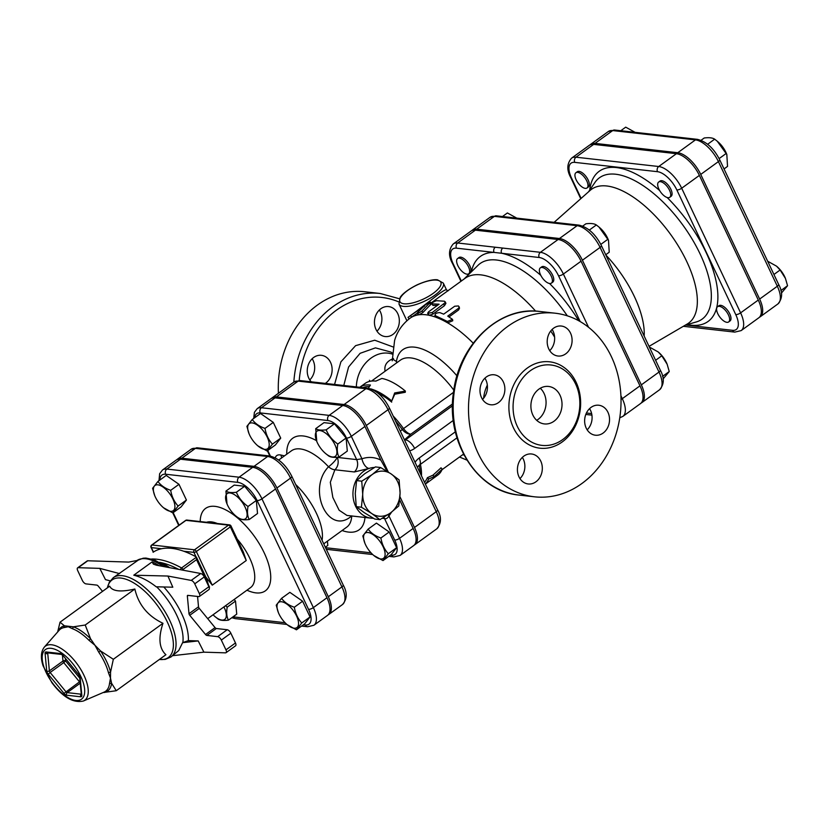 <?xml version="1.0" encoding="UTF-8"?>
<svg xmlns="http://www.w3.org/2000/svg" width="829" height="829" viewBox="0 0 829 829"><rect width="100%" height="100%" fill="white"/><g stroke="black" fill="none" stroke-linecap="round" stroke-linejoin="round"><path stroke-width="1.24" d="M414.293 545.036A22.963 10.425 -126 0 0 415.018 544.601A22.963 10.425 -126 0 0 414.49 527.472L399.93 496.675M380.594 467.515L375.423 466.924L364.864 473.628L356.584 480.592L355.278 493.493L356.252 506.654L364.366 512.726L374.76 519.047L379.931 519.638L371.806 513.565L361.413 507.234L362.719 494.333L361.745 481.172L372.304 474.468L380.594 467.515L390.987 473.836A22.621 18.621 96.4 0 0 372.304 474.468A22.621 18.621 96.4 0 0 362.719 494.333A22.621 18.621 96.4 0 0 371.806 513.565A22.621 18.621 96.4 0 0 390.49 512.933L379.931 519.638M356.252 506.654L361.413 507.234M398.77 505.97L390.49 512.933A22.621 18.621 96.4 0 0 400.075 493.068L398.77 505.97M399.101 479.908L400.075 493.068A22.621 18.621 96.4 0 0 390.987 473.836L399.101 479.908M356.584 480.592L361.745 481.172M374.49 467.463A25.45 20.953 96.4 0 0 369.071 468.437A25.45 20.953 96.4 0 0 352.967 495.214A25.45 20.953 96.4 0 0 371.102 518.156A25.45 20.953 96.4 0 0 373.371 518.26M364.947 543.358L362.812 535.959L368.138 529.12C370.998 533.088 375.247 536.042 380.894 538C381.982 544.249 384.459 549.492 388.324 553.731L382.998 560.57L373.724 555.43M380.584 558.953A15.554 7.057 -126 0 0 383.309 547.15A15.554 7.057 -126 0 0 368.667 532.612A15.554 7.057 -126 0 0 364.998 543.472A15.554 7.057 -126 0 0 373.589 555.316A15.554 7.057 -126 0 0 380.584 558.953M249.052 433.754L246.907 426.365L252.234 419.515C255.094 423.484 259.353 426.448 264.99 428.396C266.078 434.645 268.555 439.888 272.43 444.126L267.104 450.976L257.819 445.826M252.192 422.914A15.554 7.057 -126 0 0 249.104 433.868A15.554 7.057 -126 0 0 257.684 445.712A15.554 7.057 -126 0 0 268.814 441.525A15.554 7.057 -126 0 0 252.192 422.914M380.894 538L389.184 531.99L376.428 523.109L368.138 529.12M327.424 541.161L327.818 545.409L325.331 547.223M252.234 419.515L260.524 413.505L273.28 422.386L280.72 438.116L272.43 444.126M273.28 422.386L264.99 428.396M280.72 438.116L275.394 444.955L267.104 450.976M389.184 531.99L396.614 547.71L388.324 553.731M396.614 547.71L391.288 554.56L382.998 560.57M316.792 441.494A15.554 7.057 -126 0 0 325.382 453.339A15.554 7.057 -126 0 0 335.538 456.137A15.554 7.057 -126 0 0 334.916 444.748A15.554 7.057 -126 0 0 320.315 430.603A15.554 7.057 -126 0 0 316.792 441.494L315.704 428.666C317.797 430.064 321.279 430.458 326.149 429.836C328.636 435.577 332.533 440.313 337.807 444.043C336.823 449.401 337.227 453.743 339.02 457.08C334.149 457.691 330.667 457.297 328.585 455.898L325.642 453.556M315.704 428.666L323.994 422.645L334.439 423.826L346.097 438.033L347.31 451.069L339.02 457.08M334.439 423.826L326.149 429.836M346.097 438.033L337.807 444.043M278.378 612.59L276.233 605.201L281.559 598.351C284.42 602.32 288.679 605.284 294.326 607.232C295.404 613.491 297.891 618.735 301.756 622.962L296.43 629.812L287.145 624.662M294.015 628.195A15.554 7.057 -126 0 0 296.741 616.382A15.554 7.057 -126 0 0 282.098 601.844A15.554 7.057 -126 0 0 278.43 612.714A15.554 7.057 -126 0 0 287.021 624.548A15.554 7.057 -126 0 0 294.015 628.195M225.478 605.771L227.229 607.129C226.244 612.476 226.649 616.817 228.441 620.154C223.571 620.776 220.099 620.382 218.006 618.983L215.063 616.631M213.053 614.786A15.554 7.057 -126 0 0 214.804 616.424A15.554 7.057 -126 0 0 225.136 619.045A15.554 7.057 -126 0 0 223.892 606.921M154.754 495.68L152.609 488.291L157.935 481.442C160.795 485.421 165.054 488.374 170.691 490.333C171.779 496.581 174.256 501.825 178.131 506.053L172.805 512.902L163.52 507.752M157.893 484.841A15.554 7.057 -126 0 0 154.805 495.804A15.554 7.057 -126 0 0 163.396 507.649A15.554 7.057 -126 0 0 174.515 503.462A15.554 7.057 -126 0 0 157.893 484.841M294.326 607.232L302.616 601.222L289.849 592.341L281.559 598.351M234.172 599.471L235.519 601.108L227.229 607.129M235.519 601.108L236.742 614.144L228.441 620.154M157.935 481.442L166.225 475.431L178.981 484.312L186.421 500.042L178.131 506.053M178.981 484.312L170.691 490.333M186.421 500.042L181.095 506.892L172.805 512.902L178.712 525.441M302.616 601.222L310.046 616.952L301.756 622.962M310.046 616.952L304.72 623.791L296.43 629.812M227.011 503.939A15.554 7.057 -126 0 0 235.602 515.783A15.554 7.057 -126 0 0 245.747 518.571A15.554 7.057 -126 0 0 245.125 507.182A15.554 7.057 -126 0 0 230.535 493.037A15.554 7.057 -126 0 0 227.011 503.939L225.923 491.1C228.006 492.499 231.488 492.892 236.358 492.271C238.856 498.022 242.742 502.757 248.016 506.488C247.032 511.835 247.446 516.177 249.239 519.514C244.368 520.135 240.887 519.742 238.793 518.343L235.861 515.99M225.923 491.1L234.213 485.089L244.648 486.26L256.306 500.467L257.529 513.503L249.239 519.514M244.648 486.26L236.358 492.271M256.306 500.467L248.016 506.488M726.898 322.326A9.43 4.28 54 0 1 718.639 315.289A9.43 4.28 54 0 1 717.582 306.689A9.43 4.28 54 0 1 726.577 311.808A9.43 4.28 54 0 1 728.65 321.953A9.43 4.28 54 0 1 726.898 322.326M717.582 306.689L718.94 305.694A9.43 4.28 54 0 1 727.935 310.813A9.43 4.28 54 0 1 730.007 320.958L728.65 321.953M577.668 172.349A9.43 4.28 54 0 1 585.937 179.385A9.43 4.28 54 0 1 586.994 187.986A9.43 4.28 54 0 1 578 182.877A9.43 4.28 54 0 1 575.927 172.733A9.43 4.28 54 0 1 577.668 172.349M575.927 172.733L577.285 171.738A9.43 4.28 54 0 1 579.036 171.365A9.43 4.28 54 0 1 587.295 178.401A9.43 4.28 54 0 1 588.352 187.002L586.994 187.986M781.364 293.186L787.55 285.725L785.457 278.461L780.12 269.995L776.514 266.15L767.654 261.218M776.69 266.306A15.243 6.922 54 0 1 776.887 266.472A15.243 6.922 54 0 1 785.301 278.067A15.243 6.922 54 0 1 785.374 278.254M634.859 132.194L625.698 127.158L620.786 130.723M780.866 290.575L787.55 285.725M773.923 274.482L780.12 269.995M669.521 190.276A9.43 4.28 54 0 1 669.728 197.312A9.43 4.28 54 0 1 660.734 192.193A9.43 4.28 54 0 1 658.661 182.048A9.43 4.28 54 0 1 669.521 190.276M658.661 182.048L660.029 181.064A9.43 4.28 54 0 1 670.879 189.292A9.43 4.28 54 0 1 671.096 196.328L669.728 197.312M724.038 168.95L727.53 166.411L726.826 154.495L717.282 141.241L714.66 139.168C712.567 137.769 709.085 137.376 704.215 137.997L701.054 140.288M717.282 141.241L717.976 141.832A15.243 6.922 54 0 1 725.831 152.184A15.243 6.922 54 0 1 726.391 153.438L726.826 154.495M719.126 158.598L726.318 153.375M707.634 144.267L714.66 139.168M549.679 283.497A9.43 4.28 54 0 1 541.41 276.461A9.43 4.28 54 0 1 540.353 267.85A9.43 4.28 54 0 1 549.347 272.969A9.43 4.28 54 0 1 551.42 283.114A9.43 4.28 54 0 1 549.679 283.497M540.353 267.85L541.71 266.865A9.43 4.28 54 0 1 550.715 271.985A9.43 4.28 54 0 1 552.777 282.129L551.42 283.114M605.73 254.752L609.222 252.213L608.507 240.296L598.973 227.042L596.341 224.97C594.258 223.571 590.776 223.177 585.906 223.799L582.735 226.089M598.973 227.042L599.657 227.633A15.243 6.922 54 0 1 607.522 237.985A15.243 6.922 54 0 1 608.071 239.239L608.507 240.296M663.055 378.988L669.241 371.527L667.148 364.252L661.801 355.796L658.205 351.952L649.345 347.019M658.381 352.107A15.243 6.922 54 0 1 658.578 352.273A15.243 6.922 54 0 1 666.993 363.869A15.243 6.922 54 0 1 667.065 364.055M600.807 244.4L608.009 239.177M589.326 230.068L596.341 224.97M662.547 376.376L669.241 371.527M655.615 360.283L661.801 355.796M468.468 266.762A9.43 4.28 54 0 1 468.686 273.788A9.43 4.28 54 0 1 459.68 268.679A9.43 4.28 54 0 1 457.608 258.534A9.43 4.28 54 0 1 468.468 266.762M457.608 258.534L458.976 257.539A9.43 4.28 54 0 1 469.825 265.777A9.43 4.28 54 0 1 470.043 272.803L468.686 273.788M516.55 217.996L507.389 212.96L502.478 216.524M425.37 484.105L437.733 475.131A58.444 26.538 -126 0 0 442.271 469.152L434.189 476.561L428.666 479.017A58.444 26.538 54 0 1 425.329 484.012M424.479 482.219A56.559 25.678 -126 0 0 427.412 477.68L432.987 475.152L434.189 476.561M427.412 477.68L428.666 479.017M432.987 475.152L441.018 467.815L442.271 469.152M359.755 387.288L365.351 383.236A58.444 26.538 54 0 1 375.858 381.102L381.889 378.438A58.444 26.538 54 0 1 405.36 391.07L394.666 392.946L391.765 400.935A58.444 26.538 -126 0 0 370.75 388.884M368.283 388.304L370.428 385.05A58.444 26.538 -126 0 0 359.91 387.184L359.765 387.288M405.36 391.07L405.298 392.262L394.728 394.231L391.765 400.935M394.728 394.231L394.666 392.946M370.148 381.278L369.433 380.283M369.433 386.521A56.559 25.678 -126 0 0 362.957 387.651M391.702 402.127A56.559 25.678 -126 0 0 377.568 392.832M759.468 317.227A23.772 10.798 -126 0 0 760.193 316.792A23.772 10.798 -126 0 0 759.644 299.062L700.733 174.422A23.772 10.798 -126 0 0 677.77 152.712L595.025 143.386A23.772 10.798 -126 0 0 590.621 144.35A23.772 10.798 -126 0 0 589.979 144.899M254.721 417.712A19.191 8.715 54 0 1 260.244 412.915L327.942 420.541A3.772 3.109 -83.6 0 1 329.144 415.37L261.456 407.744A22.963 10.425 -126 0 0 257.197 408.666L270.793 398.811A22.963 10.425 54 0 1 275.052 397.879L342.75 405.505A22.963 10.425 54 0 1 364.926 426.479L380.832 460.116A34.88 28.714 96.4 0 0 361.941 458.789A9.43 4.984 -108.8 0 0 369.071 468.437L354.356 471.96A9.43 7.762 -83.6 0 0 356.657 459.598L337.185 457.401A56.559 25.678 -126 0 0 337.061 457.266M387.174 471.38L380.832 460.116M399.651 499.928L413.132 528.456A22.963 10.425 54 0 1 413.661 545.586L400.065 555.451A22.963 10.425 -126 0 0 399.537 538.322L388.925 515.876A9.43 3.254 38.6 0 1 387.982 514.674M177.437 459.173L191.043 449.308L197.364 447.815A3.772 3.109 96.4 0 0 195.426 448.354L181.831 458.219A23.678 10.746 -126 0 0 177.437 459.173A23.678 10.746 -126 0 0 176.805 459.722M328.149 614.849A23.678 10.746 -126 0 0 328.864 614.413A23.678 10.746 -126 0 0 328.325 596.756L276.907 487.98A23.678 10.746 -126 0 0 254.037 466.354L181.831 458.219M162.484 470.022L176.08 460.157A23.678 10.746 54 0 1 180.463 459.204L252.679 467.338A23.678 10.746 54 0 1 275.549 488.965L326.968 597.74A23.678 10.746 54 0 1 327.507 615.398L313.911 625.263A23.678 10.746 -126 0 0 313.362 607.605L261.954 498.83A23.678 10.746 -126 0 0 239.073 477.203L166.867 469.069A23.678 10.746 -126 0 0 162.484 470.022L159.634 473.742L158.981 480.685M735.758 314.606A3.772 1.285 -25.3 0 0 740.608 312.865L758.286 300.046A23.772 10.798 54 0 1 758.825 317.776L741.147 330.605A23.772 10.798 -126 0 0 740.608 312.865L681.687 188.235A23.772 10.798 -126 0 0 658.723 166.515L575.989 157.199A3.772 3.109 96.4 0 0 574.787 162.37L657.521 171.696A20 9.078 54 0 1 676.847 189.965L735.758 314.606A20 9.078 54 0 1 732.515 330.325L685.666 325.051M593.668 144.381L575.989 157.199A23.772 10.798 -126 0 0 571.585 158.152L589.264 145.334A23.772 10.798 54 0 1 593.668 144.381L676.412 153.697A23.772 10.798 54 0 1 699.375 175.406L758.286 300.046M470.945 231.136A23.772 10.798 54 0 1 475.359 230.172L457.681 243.001A3.772 3.109 96.4 0 0 456.468 248.172L501.607 253.259A3.772 3.109 -83.6 0 1 502.809 248.078L457.681 243.001A23.772 10.798 -126 0 0 453.266 243.954L470.945 231.136M619.771 417.764L622.838 416.407L640.516 403.578A23.772 10.798 54 0 0 639.978 385.848L581.056 261.208A23.772 10.798 54 0 0 558.093 239.498L475.359 230.172M644.164 336.066A76.734 34.839 -126 0 0 605.844 255.011M649.034 346.377L687.179 324.056A82.672 37.533 -126 0 0 670.433 234.182A82.672 37.533 -126 0 0 590.207 190.338L554.124 222.338M641.159 403.029A23.772 10.798 -126 0 0 641.874 402.593A23.772 10.798 -126 0 0 641.335 384.863L582.414 260.223A23.772 10.798 -126 0 0 559.451 238.514L476.716 229.187A23.772 10.798 -126 0 0 472.312 230.151A23.772 10.798 -126 0 0 471.67 230.7M300.108 380.573L367.807 388.2A3.772 3.109 -83.6 0 0 365.869 388.739L298.171 381.112A3.772 3.109 -83.6 0 1 300.108 380.573L293.912 382.045A22.963 10.425 54 0 1 298.171 381.112L276.409 396.894A22.963 10.425 -126 0 0 272.161 397.816A22.963 10.425 -126 0 0 271.518 398.376M366.294 425.495A22.963 10.425 -126 0 0 344.108 404.521L365.869 388.739A22.963 10.425 54 0 1 388.045 409.713L366.294 425.495L388.324 472.105M276.409 396.894L344.108 404.521M448.126 290.813L446.551 289.974C445.992 289.072 442.354 291.248 435.629 296.513L417.671 310.347M198.204 640.921L188.359 640.61L182.598 642.672L198.204 640.921L203.903 652.164L225.457 652.848A3.772 1.71 54 0 0 226.037 652.692A3.772 1.71 54 0 0 225.954 649.874L221.333 640.092L230.845 633.19A3.772 1.71 -126 0 0 227.208 629.739L217.685 636.651A3.772 1.71 54 0 1 221.333 640.092M159.116 565.71A49.015 22.259 -126 0 0 152.101 561.907L133.77 575.202C141.262 577.088 148.733 580.942 156.173 586.787L172.815 587.201L167.924 576.041L191.209 580.414A3.772 1.71 54 0 1 194.742 583.844L199.364 593.626A3.772 1.71 54 0 1 199.447 596.434A3.772 1.71 54 0 1 198.753 596.59L187.893 595.367A1.886 0.86 -126 0 0 187.541 595.44A1.886 0.86 -126 0 0 187.354 596.061L189.002 613.698A1.886 0.86 -126 0 0 189.758 615.294L205.53 634.517A1.886 0.86 -126 0 0 206.825 635.428L217.685 636.651M110.174 580.86L105.47 579.616L99.77 568.373L78.227 567.689L87.75 560.777A3.772 1.71 -126 0 0 87.159 560.943L77.636 567.844A3.772 1.71 54 0 1 78.227 567.689M102.537 591.367L98.154 586.02A1.886 0.86 -126 0 0 96.848 585.108L85.998 583.885A3.772 1.71 54 0 1 82.351 580.445L77.729 570.663A3.772 1.71 54 0 1 77.636 567.844M87.75 560.777L128.733 562.083L137.977 560.311L113.314 577.658A49.015 22.259 -126 0 1 160.101 604.279A49.015 22.259 -126 0 1 170.867 657.024L165.168 659.407L159.344 659.48M170.867 657.024L178.712 650.578L182.598 642.672M103.418 692.422A3.772 3.295 -103 0 1 104.433 692.505A39.46 17.917 -126 0 0 111.594 683.303L116.278 690.723L165.914 654.723C159.127 648.454 158.142 637.978 162.971 623.294C147.79 616.082 138.422 604.662 134.858 589.025C120.651 592.289 112.257 591.346 109.677 586.186L60.04 622.185L64.424 625.802L73.377 626.817A3.772 2.777 -69.8 0 1 72.278 628.662A38.424 17.44 54 0 1 88.993 640.299A3.772 1.098 135.1 0 0 90.548 638.765L94.962 645.283L100.547 650.952L98.744 652.174A38.424 17.44 54 0 1 104.713 662.609A38.424 17.44 54 0 1 108.485 672.785A3.772 2.197 165.5 0 1 110.558 672.112L110.495 678.132L111.594 683.303A3.772 3.026 7.1 0 0 109.501 683.676A38.424 17.44 54 0 1 104.039 692.153L83.366 701.023A33.45 15.181 -126 0 0 83.957 675.314A33.45 15.181 -126 0 0 44.3 647.159C40.859 651.708 40.466 657.967 43.139 665.956L51.895 682.692C62.755 697.179 73.253 703.293 83.366 701.023M116.278 690.723L103.076 692.567M108.485 672.785L110.495 678.132L109.501 683.676M88.993 640.299L94.962 645.283L98.744 652.174M44.3 647.159L59.16 630.268A38.424 17.44 54 0 1 63.553 627.688L68.32 626.734L72.278 628.662M63.553 627.688A3.772 3.295 77 0 0 64.424 625.802A39.46 17.917 -126 0 0 58.134 631.429M57.657 631.967L60.04 622.185M189.758 615.294L199.281 608.393A1.886 0.86 54 0 1 198.514 606.787L189.002 613.698M197.551 596.455L198.514 606.787M206.825 635.428L216.348 628.517A1.886 0.86 54 0 1 215.053 627.615L205.53 634.517M199.281 608.393L215.053 627.615M137.054 560.777L137.977 560.311A49.015 22.259 -126 0 0 136.484 560.964M152.101 561.907L153.375 564.145L156.432 565.202L200.732 573.513L191.209 580.414M194.742 583.844L204.255 576.932A3.772 1.71 -126 0 0 200.732 573.513M204.255 576.932L208.887 586.725L199.364 593.626M199.447 596.434L208.97 589.533A3.772 1.71 -126 0 0 208.887 586.725M216.348 628.517L227.208 629.739M230.845 633.19L235.477 642.972L225.954 649.874M226.037 652.692L235.56 645.791A3.772 1.71 -126 0 0 235.477 642.972M133.77 575.202L167.924 576.041M172.733 655.666L203.903 652.164M119.635 573.616L99.77 568.373M113.335 659.283L110.558 672.112A39.46 17.917 -126 0 0 100.547 650.952L113.335 659.283L162.971 623.294M85.221 625.025L90.548 638.765A39.46 17.917 -126 0 0 73.377 626.817L85.221 625.025L134.858 589.025M182.069 570.01A1.886 0.642 -25.3 0 0 182.94 569.513L196.535 559.648L196.432 557.171L181.561 567.948A1.886 1.202 119.1 0 0 180.504 569.72M206.618 578.683L209.157 587.409M153.096 552.28L153.469 552.021A103.698 47.077 54 0 1 161.541 548.736A103.698 47.077 -126 0 1 183.758 551.244A103.698 47.077 54 0 1 196.017 556.819L196.432 557.171M169.8 567.71A39.595 17.979 -126 0 0 160.349 562.736M243.332 552.062L246.254 560.518L212.255 585.17L205.789 576.932M554.611 337.123A84.838 38.517 -126 0 0 550.736 330.999M535.596 311.134A84.838 38.517 -126 0 0 465.131 278.264L445.929 292.191M409.143 318.916L408.013 317.414L408.531 316.979L423.712 306.492L417.381 312.709C417.246 313.787 418.79 313.196 422.023 310.927L430.438 302.16L431.432 303.735L422.904 312.533L419.225 314.74L418.003 314.916L418.324 314.305M445.235 301.777L445.909 303.352L444.417 305.746L432.904 314.098L429.267 315.321L427.629 313.31L432.251 312.523L445.173 302.647L444.468 301.217L436.51 300.709C433.049 301.963 431.598 303.01 432.158 303.87L439.09 304.202L428.624 311.787L427.629 313.31M437.297 305.497A84.838 38.517 -126 0 0 433.028 305.476L431.671 303.746L433.028 305.476M435.785 317.186L434.852 315.186L435.557 315.787C434.5 313.859 435.95 312.802 439.909 312.637L443.681 314.16L454.696 306.233L458.416 305.953L459.152 306.979L458.489 308.305L447.743 316.118L452.52 319.372L447.349 321.445L435.557 315.787L435.785 317.186A84.838 38.517 -126 0 0 429.267 315.321M459.121 306.771L459.494 308.233L458.572 309.994L449.121 316.844M452.52 319.372L452.758 320.761L447.619 322.864A84.838 38.517 -126 0 0 436.085 317.331M430.987 303.031L445.909 292.202M382.252 518.28L384.521 518.529C386.252 519.089 387.713 518.198 388.925 515.876A34.88 28.714 96.4 0 0 391.516 512.167M364.926 426.479L351.33 436.344L361.941 458.789L356.657 459.598L346.481 438.075A3.772 1.285 -25.3 0 0 351.33 436.344A22.963 10.425 -126 0 0 329.144 415.37L342.75 405.505M281.57 457.96A9.43 7.451 103 0 0 280.855 455.028C277.943 454.427 276.067 455.349 275.238 457.815M278.731 460.022L291.435 450.81A47.139 21.399 54 0 1 328.512 466.768A9.43 4.539 -134.6 0 0 334.895 469.763L354.356 471.96M346.947 515.431L339.123 510.218L332.843 497.462L330.315 482.291L334.895 469.763A9.43 7.762 -83.6 0 0 337.185 457.401A9.43 2.218 137 0 1 328.512 466.768C306.512 489.773 328.595 536.436 351.724 515.887M417.381 312.709L417.982 314.896M430.686 304.792L429.712 303.207C431.215 301.352 429.629 302.005 424.966 305.165L409.029 316.626M423.857 306.699L424.448 306.181M417.039 313.269L410.034 318.222A84.838 38.517 -126 0 1 410.086 318.181C402.376 324.025 397.215 331.465 394.594 340.512L392.221 360.802M410.086 318.181L410.096 318.17A84.838 38.517 -126 0 1 418.003 314.916M397.029 362.584A9.43 7.627 8.6 0 0 396.428 361.496L392.5 359.019M471.4 271.829A93.563 42.476 -126 0 1 494.074 252.41A3.772 3.109 -83.6 0 1 495.276 247.229M452.52 405.785L451.245 406.676A9.43 4.28 54 0 1 452.51 407.008M417.847 466.572L419.194 465.338A9.43 5.813 48.2 0 1 419.184 465.245M451.245 406.676L405.505 439.847L404.625 439.743L410.842 434.178A9.43 5.813 48.2 0 1 402.262 429.515L400.345 431.173M487.328 385.102A33.937 27.937 96.4 0 0 483.587 398.231M392.469 354.138C375.63 348.439 356.947 365.382 356.335 386.905M393.485 358.532C387.081 360.988 384.241 364.967 384.967 370.48L385.112 371.226M456.986 375.9A63.636 28.891 -126 0 0 396.428 361.496L396.645 362.864M343.776 385.485L348.574 367.009L360.107 353.32L375.444 347.869L390.77 352.014L392.5 353.102M397.775 313.673A15.088 12.414 -83.6 0 1 397.174 329.507A15.088 12.414 -83.6 0 1 385.205 336.553A15.088 12.414 -83.6 0 1 374.563 320.17A15.088 12.414 -83.6 0 1 388.583 306.575A15.088 12.414 -83.6 0 1 397.775 313.673M311.258 381.827A15.088 12.414 -83.6 0 1 313.621 357.496A15.088 12.414 -83.6 0 1 321.372 355.32A15.088 12.414 -83.6 0 1 330.564 362.418A15.088 12.414 -83.6 0 1 325.331 383.412M587.17 429.847A15.088 12.414 96.4 0 0 590.517 410.365A15.088 12.414 96.4 0 0 589.554 408.645M549.731 350.646A15.088 12.414 96.4 0 0 553.078 331.165A15.088 12.414 96.4 0 0 552.124 329.445M482.519 399.391A15.088 12.414 96.4 0 0 485.867 379.91A15.088 12.414 96.4 0 0 484.903 378.19M519.949 478.592A15.088 12.414 96.4 0 0 523.306 459.111A15.088 12.414 96.4 0 0 522.343 457.39M611.398 356.677A92.382 76.05 -83.6 0 1 607.74 453.639A92.382 76.05 -83.6 0 1 534.415 496.799A92.382 76.05 -83.6 0 1 469.193 396.48A92.382 76.05 -83.6 0 1 555.098 313.196A92.382 76.05 -83.6 0 1 611.398 356.677M560.062 395.329A18.849 15.523 -83.6 0 1 559.316 415.111A18.849 15.523 -83.6 0 1 544.352 423.92A18.849 15.523 -83.6 0 1 531.037 403.454A18.849 15.523 -83.6 0 1 548.57 386.449A18.849 15.523 -83.6 0 1 560.062 395.329M540.29 388.252A18.849 15.523 -83.6 0 1 544.104 393.526A18.849 15.523 -83.6 0 1 536.674 420.324M575.627 384.034A40.445 33.295 96.4 0 0 550.984 364.998A40.445 33.295 96.4 0 0 513.379 401.464A40.445 33.295 96.4 0 0 541.938 445.38A40.445 33.295 96.4 0 0 574.031 426.479A40.445 33.295 96.4 0 0 575.627 384.034M607.968 412.334A15.088 12.414 96.4 0 0 598.776 405.236A15.088 12.414 96.4 0 0 584.746 418.832A15.088 12.414 96.4 0 0 595.398 435.215A15.088 12.414 96.4 0 0 607.367 428.168A15.088 12.414 96.4 0 0 607.968 412.334M570.528 333.134A15.088 12.414 96.4 0 0 561.337 326.035A15.088 12.414 96.4 0 0 547.306 339.631A15.088 12.414 96.4 0 0 557.958 356.014A15.088 12.414 96.4 0 0 569.927 348.968A15.088 12.414 96.4 0 0 570.528 333.134M503.307 381.879A15.088 12.414 96.4 0 0 494.115 374.781A15.088 12.414 96.4 0 0 480.095 388.376A15.088 12.414 96.4 0 0 490.747 404.759A15.088 12.414 96.4 0 0 502.716 397.713A15.088 12.414 96.4 0 0 503.307 381.879M540.746 461.079A15.088 12.414 96.4 0 0 531.555 453.981A15.088 12.414 96.4 0 0 517.534 467.577A15.088 12.414 96.4 0 0 528.177 483.96A15.088 12.414 96.4 0 0 540.156 476.913A15.088 12.414 96.4 0 0 540.746 461.079M293.839 382.096A92.382 76.05 96.4 0 1 380.221 293.497L364.905 291.767A92.382 76.05 96.4 0 0 278.43 393.267M379.371 309.984A15.088 12.414 -83.6 0 1 380.335 311.714A15.088 12.414 -83.6 0 1 376.977 331.185M312.15 358.729A15.088 12.414 -83.6 0 1 313.113 360.46A15.088 12.414 -83.6 0 1 309.766 379.931M437.536 509.835A3.772 1.285 154.7 0 1 436.251 511.69A22.963 10.425 54 0 1 436.779 528.819C441.391 523.389 441.65 517.068 437.536 509.835L389.329 407.868C383.703 396.863 376.521 390.304 367.807 388.2M414.49 527.472L436.251 511.69L388.045 409.713A3.772 1.285 -25.3 0 0 389.329 407.868M677.77 152.712L695.448 139.883A3.772 3.109 -83.6 0 1 697.386 139.345L614.641 130.029A3.772 3.109 96.4 0 0 612.704 130.567L695.448 139.883A23.772 10.798 54 0 1 718.411 161.603A3.772 1.285 -25.3 0 0 719.686 159.748C713.842 148.329 706.401 141.531 697.386 139.345M614.641 130.029L608.299 131.531A23.772 10.798 54 0 1 612.704 130.567L595.025 143.386M700.733 174.422L718.411 161.603L777.322 286.243A3.772 1.285 -25.3 0 0 778.607 284.388L719.686 159.748M759.644 299.062L777.322 286.243A23.772 10.798 54 0 1 777.871 303.974L760.193 316.792M270.389 456.064L267.757 450.499M383.837 517.327A9.43 7.762 96.4 0 1 384.521 518.529L394.687 540.052A19.191 8.715 54 0 1 391.568 555.14L390.635 555.036M371.029 552.829L325.559 547.71M342.087 530.519A56.559 25.678 -126 0 0 364.978 517.462M284.471 455.857L280.855 455.028M316.429 440.603A56.559 25.678 -126 0 0 286.751 454.209M327.942 420.541A19.191 8.715 54 0 1 346.481 438.075M159.873 480.043A19.906 9.036 54 0 1 165.665 474.24L237.871 482.374A19.906 9.036 54 0 1 257.104 500.561L308.523 609.336A19.906 9.036 54 0 1 305.29 624.983L303.373 624.776M180.463 459.204L166.867 469.069A3.772 3.109 96.4 0 0 165.665 474.24M588.559 191.8L595.015 182.359A87.366 39.668 54 0 1 682.899 225.136A87.366 39.668 54 0 1 696.256 321.963L685.282 325.165M687.231 324.595A92.755 42.113 -126 0 0 716.971 285.912A92.755 42.113 -126 0 0 667.127 197.509M659.656 190.546A92.755 42.113 -126 0 0 589.709 190.121M581.129 198.39L571.533 178.1A20 9.078 54 0 1 574.787 162.37M559.451 238.514L577.129 225.685A3.772 3.109 -83.6 0 1 579.067 225.146L496.333 215.83A3.772 3.109 96.4 0 0 494.395 216.369L577.129 225.685A23.772 10.798 54 0 1 600.092 247.405A3.772 1.285 -25.3 0 0 601.377 245.55C595.523 234.13 588.093 227.333 579.067 225.146M496.333 215.83L489.991 217.333A23.772 10.798 54 0 1 494.395 216.369L476.716 229.187M582.414 260.223L600.092 247.405L659.014 372.045A3.772 1.285 -25.3 0 0 660.298 370.19L601.377 245.55M641.335 384.863L659.014 372.045A23.772 10.798 54 0 1 659.552 389.775L641.874 402.593M657.521 171.696A3.772 3.109 -83.6 0 1 658.723 166.515L676.412 153.697M676.847 189.965A3.772 1.285 -25.3 0 0 681.687 188.235L699.375 175.406M571.585 158.152C566.849 163.603 566.611 170.132 570.849 177.738A3.772 1.285 -25.3 0 0 571.533 178.1M732.515 330.325A3.772 3.109 96.4 0 0 734.805 332.108L741.147 330.605M179.095 525.161L173.178 512.633M285.062 622.714L233.073 616.859A19.906 9.036 54 0 1 233.011 616.849M246.959 590.196A50.901 23.108 -126 0 0 269.902 569.471A50.901 23.108 -126 0 0 231.799 513.545A50.901 23.108 -126 0 0 200.214 521.576M305.29 624.983A3.772 3.109 96.4 0 0 307.58 626.765L313.911 625.263M308.523 609.336A3.772 1.285 -25.3 0 0 313.362 607.605L326.968 597.74M443.297 283.083L437.557 279.839C436.044 279.508 429.64 279.28 417.06 284.865C404.78 291.02 400.873 296.098 400.158 297.466L398.977 304.036A24.507 8.352 -25.3 0 0 434.966 295.114L434.966 295.114A24.507 8.352 -25.3 0 0 443.297 283.083L446.541 289.953M81.263 694.205L67.211 692.619A1.886 0.86 54 0 1 65.916 691.718L50.134 672.495L48.237 674.174L64.009 693.396L79.511 681.852A1.886 0.86 -126 0 0 80.164 682.474M64.009 693.396A3.772 1.71 -126 0 0 66.61 695.21L80.734 696.795A1.886 1.554 -83.6 0 1 81.273 694.267M80.237 683.179L67.211 692.619A1.886 1.554 96.4 0 0 66.61 695.21M80.734 696.795A3.772 1.71 -126 0 0 81.822 695.407L80.175 677.77A3.772 1.71 -126 0 0 78.651 674.568L62.88 655.345A3.772 1.71 -126 0 0 60.279 653.532L46.155 651.946A3.772 1.71 -126 0 0 45.077 653.335L46.725 670.972A3.772 1.71 -126 0 0 48.237 674.174M80.071 681.428L79.511 681.852L63.74 662.63L65.636 660.951A1.886 1.337 -5.3 0 0 62.983 661.024A1.886 0.86 -126 0 0 63.74 662.63L50.134 672.495A1.886 0.86 54 0 1 49.377 670.889L47.73 653.262A1.886 0.86 54 0 1 47.761 652.879M46.725 670.972A1.886 1.337 -5.3 0 0 49.377 670.889L62.983 661.024L62.434 655.159M81.688 694.132L81.304 694.598A1.886 1.337 -5.3 0 0 81.822 695.407M46.155 651.946A1.886 1.554 96.4 0 0 47.305 652.827L61.429 654.423A1.886 1.554 -83.6 0 1 60.279 653.532M48.186 652.931L47.73 653.262A1.886 1.337 174.7 0 1 45.077 653.335M80.175 677.77A1.886 1.337 174.7 0 1 79.657 676.961L78.651 674.568M78.786 674.723L63.014 655.501M62.88 655.345L61.408 654.423M79.771 678.163L65.636 660.951L65.439 658.786M80.755 676.319A30.673 13.927 54 0 1 65.46 695.977A30.673 13.927 54 0 1 44.124 650.817A30.673 13.927 54 0 1 80.755 676.319M188.359 640.61A52.787 23.968 -126 0 0 163.8 586.973M156.619 586.797A49.015 22.259 54 0 1 182.846 642.496M107.428 587.813A47.916 21.751 54 0 1 157.769 605.968A47.916 21.751 54 0 1 159.386 659.459M136.205 561.057L136.661 560.725A49.015 22.259 54 0 1 162.992 566.435M187.354 596.061L188.256 595.409M183.282 570.238L182.94 569.513A1.886 0.86 -126 0 0 181.561 567.948A103.698 47.077 -126 0 0 151.707 559.005M159.603 562.321A101.812 46.217 54 0 1 178.66 569.368M196.535 559.648L209.54 587.139M153.469 552.021L151.375 547.596L161.541 548.736M183.758 551.244L193.924 552.383L196.017 556.819M212.255 585.17L196.349 551.523A1.886 0.86 -126 0 0 194.525 549.793A1.886 1.554 96.4 0 0 193.924 552.383A1.886 0.642 -25.3 0 0 196.349 551.523L230.348 526.861A1.886 0.642 -25.3 0 0 230.99 525.938A1.886 1.886 0 0 0 229.498 524.871A1.886 1.554 96.4 0 0 228.524 525.14A1.886 0.86 54 0 1 230.348 526.861L246.254 560.518M230.649 525.762A1.886 1.554 96.4 0 0 229.498 524.871L186.95 520.073A1.886 1.886 0 0 0 185.623 520.425A1.886 0.86 54 0 1 185.976 520.353A1.886 1.554 -83.6 0 1 186.95 520.073M151.375 547.596A1.886 1.554 -83.6 0 1 151.976 545.005A1.886 0.86 -126 0 0 151.634 545.078A1.886 1.886 0 0 0 151.033 547.409A1.886 0.642 -25.3 0 0 151.375 547.596M185.447 520.736A1.886 0.86 54 0 1 185.623 520.425L151.634 545.078M151.976 545.005L185.976 520.353L228.524 525.14L194.525 549.793L151.976 545.005M206.462 522.28A39.595 17.979 54 0 1 217.302 523.493M237.218 539.119A39.595 17.979 54 0 1 250.555 587.585L207.706 618.662M237.871 482.374A3.772 3.109 -83.6 0 1 239.073 477.203L252.679 467.338M257.104 500.561A3.772 1.285 -25.3 0 0 261.954 498.83L275.549 488.965M286.875 624.434L235.374 618.631A3.772 3.109 -83.6 0 1 233.073 616.859M473.214 343.175A84.838 38.517 -126 0 0 448.002 323.051M428.655 315.196A84.838 38.517 -126 0 0 419.225 314.74M464.064 279.031L478.074 265.27A87.957 39.937 54 0 1 567.316 315.818M578.735 320.74A93.563 42.476 -126 0 0 549.523 283.477M540.788 275.332A93.563 42.476 -126 0 0 501.607 253.259L539.213 257.498A20 9.078 54 0 1 558.528 275.767L580.176 321.559M351.724 515.97A47.139 21.399 54 0 1 346.781 527.12L323.724 543.834M413.132 528.456L399.537 538.322A3.772 1.285 154.7 0 1 394.687 540.052M191.043 449.308A23.678 10.746 54 0 1 195.426 448.354L267.632 456.489A3.772 3.109 -83.6 0 1 269.57 455.95L197.364 447.815M254.037 466.354L267.632 456.489A23.678 10.746 54 0 1 290.513 478.115A3.772 1.285 -25.3 0 0 291.787 476.271C285.964 464.893 278.554 458.116 269.57 455.95M276.907 487.98L290.513 478.115L341.921 586.891A3.772 1.285 -25.3 0 0 343.206 585.036C347.424 592.611 347.185 599.118 342.47 604.559A23.678 10.746 54 0 0 341.921 586.891L328.325 596.756M275.052 397.879L261.456 407.744A3.772 3.109 96.4 0 0 260.244 412.915M400.065 555.451L393.868 556.922A3.772 3.109 -83.6 0 1 391.568 555.14M322.056 540.29A47.139 21.399 -126 0 0 295.663 484.468M591.637 413.588L586.435 413.008M462.634 454.748A63.636 28.891 -126 0 0 464.012 455.028M422.904 312.533L422.023 310.927M411.609 317.092L410.51 315.559M447.619 322.864L447.349 321.445M458.572 309.994L458.219 308.523M432.904 314.098L432.251 312.523M444.417 305.746L443.764 304.17M539.213 257.498A3.772 3.109 -83.6 0 1 540.415 252.317L502.809 248.078M460.934 281.311L452.53 263.539A3.772 1.285 -25.3 0 0 453.225 263.902A20 9.078 54 0 1 456.468 248.172M558.528 275.767A3.772 1.285 -25.3 0 0 563.378 274.036A23.772 10.798 -126 0 0 540.415 252.317L558.093 239.498M461.318 281.031L453.225 263.902M588.549 327.279L563.378 274.036L581.056 261.208M621.025 399.443A3.772 1.285 -25.3 0 0 622.299 398.666L620.911 395.734M622.838 416.407A23.772 10.798 -126 0 0 622.299 398.666L639.978 385.848M433.142 293.393A22.621 7.71 154.7 0 1 399.868 301.487A22.621 7.71 154.7 0 1 428.127 280.99A22.621 7.71 154.7 0 1 433.142 293.393M455.359 431.816L419.153 458.064A9.43 4.28 54 0 1 419.37 465.1L456.976 437.836M419.153 458.064A18.849 15.523 96.4 0 0 415.049 462.281M409.64 450.821A18.849 15.523 96.4 0 0 414.614 448.458L453.318 420.386M404.687 440.365A9.43 7.762 -83.6 0 0 405.505 439.847A9.43 4.28 54 0 1 414.614 448.458M453.494 392.355L403.526 428.593A9.43 4.28 -126 0 0 410.842 434.178L452.551 403.93M420.272 473.318A56.745 25.761 54 0 0 419.194 465.338A9.43 5.865 167.9 0 1 419.712 464.851M421.464 475.836A56.559 25.678 -126 0 0 420.417 464.344M393.184 416.013A56.559 25.678 -126 0 1 403.526 428.593L402.262 429.515A56.745 25.761 54 0 0 395.485 420.894M453.815 390.158A56.559 25.678 -126 0 0 400.355 360.18L371.547 381.06M393.133 346.957L374.729 340.222L355.589 345.662L340.885 361.869L334.564 384.449M299.217 380.511A88.61 72.942 -83.6 0 1 398.542 301.808M519.099 495.079A92.382 76.05 -83.6 0 1 453.867 394.759A92.382 76.05 -83.6 0 1 539.783 311.466C499.638 305.818 459.09 344.201 453.536 392.024C445.619 441.463 477.048 491.607 519.099 495.079L534.415 496.799M576.103 382.262A43.46 35.771 96.4 0 0 513.97 384.376A43.46 35.771 96.4 0 0 544.207 448.354A43.46 35.771 96.4 0 0 576.103 382.262M415.018 544.601L436.779 528.819M325.382 453.339L325.963 453.826M214.804 616.424L215.385 616.911M235.602 515.783L236.172 516.27M778.607 284.388C782.845 291.995 782.597 298.523 777.871 303.974M608.299 131.531L590.621 144.35M660.298 370.19C664.526 377.796 664.288 384.324 659.552 389.775M570.849 177.738L580.756 198.722M683.324 326.305L734.805 332.108M489.991 217.333L472.312 230.151M398.977 304.036L406.884 320.761M79.657 676.961L81.304 694.598M107.397 587.844L109.273 582.331L113.314 577.658M136.661 560.725L143.148 558.218L145.914 558.072L154.318 559.865L166.992 567.181M206.67 578.797L196.514 557.316M151.033 547.409L153.272 552.155M230.99 525.938L243.394 552.176M235.374 618.631L231.809 617.719M307.58 626.765L301.569 626.082M291.787 476.271L343.206 585.036M328.864 614.413L342.47 604.559M257.197 408.666L254.41 412.324L253.695 418.458M269.829 455.981L267.373 450.779M393.868 556.922L388.822 556.352M372.718 554.539L326.315 549.306M346.895 515.431L371.102 518.156M459.504 457.017L466.934 460.116M452.53 263.539C448.292 255.933 448.541 249.405 453.266 243.954M591.927 415.142L585.802 414.448M417.381 467.193L419.37 465.1M463.525 454.095L442.044 469.68M555.098 313.196L539.783 311.466M380.221 293.497L399.402 298.751M272.161 397.816L293.912 382.045"/></g></svg>
